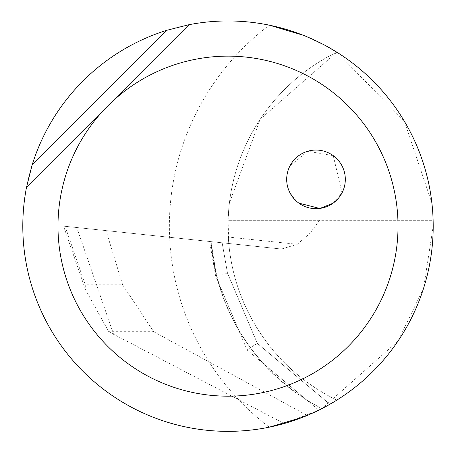 <?xml version="1.0" encoding="UTF-8"?>
<svg xmlns="http://www.w3.org/2000/svg" width="456" height="456" viewBox="0 0 456 456"><rect width="100%" height="100%" fill="white"/><g stroke="black" fill="none" stroke-linecap="round" stroke-linejoin="round"><path stroke-width="0.34" stroke-dasharray="2.28 1.71" d="M431.9 203.125L333.176 203.125L342.017 192.877L333.25 155.667L307.743 151.25L289.987 165.859C283.432 179.539 286.379 191.959 298.828 203.125L229.374 203.125L260.222 119.233L336.819 52.189L404.341 121.21L431.9 203.125L432.932 215.711M325.989 45.868L303.4 35.311M22.8 226.159A205.2 205.2 0 0 1 269.308 25.16A252.105 252.105 0 0 0 269.308 427.158A205.2 205.2 0 0 1 22.8 226.159M334.824 401.365L329.876 404.284L257.338 343.419L227.476 273.064L222.14 242.797L281.466 249.033L210.997 241.629A205.2 205.2 0 0 0 310.08 402.141L321.805 408.661L398.037 341.031L423.55 288.34L433.2 226.159L433.114 220.299L228.091 220.299L228.775 243.436A193.475 193.475 0 0 0 336.819 400.129C300.019 381.889 271.639 354.814 251.683 318.915C271.639 354.814 300.019 381.889 336.819 400.129M320.066 208.398L319.73 208.443M325.989 406.45L303.4 417.006M329.876 404.284L257.338 343.419L227.476 273.064L222.14 242.797L210.997 241.629C218.048 311.169 251.074 364.675 310.08 402.141L321.805 408.661L310.08 414.23L310.08 233.204L319.508 220.299L433.114 220.299M319.508 220.299L228.091 220.299L229.374 203.125M251.683 318.915A193.475 193.475 0 0 1 336.819 52.189A193.475 193.475 0 0 0 251.683 318.915A193.475 193.475 0 0 1 228.775 243.436L228.473 243.464M257.326 343.408L250.27 347.689L262.964 363.289L247.095 349.98L250.27 347.689L262.964 363.289L307.07 400.305L262.964 363.289L307.07 400.305L321.805 408.661L307.07 400.305L318.824 410.166L284.088 423.544L310.08 414.23M122.641 284.789L153.661 331.689L108.756 331.689L85.375 289.429L85.243 284.789L122.641 284.789L106.031 230.605L65.088 226.301L210.997 241.629L106.031 230.605L210.997 241.629L216.446 275.555L217.985 281.398L238.596 329.945L217.985 281.398L238.596 329.945L250.27 347.689L238.596 329.945L247.095 349.98M281.466 249.033L297.295 244.302L310.08 233.204M210.997 241.629L216.446 275.555L227.476 273.058M108.756 331.689L284.088 423.544M106.031 230.605L63.555 226.142L85.375 289.429M153.661 331.689L307.213 415.456M215.614 275.806L216.446 275.555L217.985 281.398L215.614 275.806L209.56 241.48L65.088 226.301L85.243 284.789M297.295 244.302L228.308 237.052M113.624 334.413L76.779 227.527"/><path stroke-width="0.68" d="M166.845 30.284L189.012 24.698L26.539 187.171A205.2 205.2 0 0 0 232.839 431.302A205.2 205.2 0 0 0 433.2 226.159A205.2 205.2 0 0 0 189.012 24.698L107.776 105.934A170.025 170.025 0 0 1 398.025 226.159A170.025 170.025 0 0 1 232.007 396.133A170.025 170.025 0 0 1 107.776 105.934L26.539 187.171L32.125 165.004A205.2 205.2 0 0 1 166.845 30.284L32.125 165.004M289.987 165.859A29.315 29.315 0 0 1 329.511 153.353A29.315 29.315 0 0 1 342.017 192.877A29.315 29.315 0 0 1 302.493 205.382A29.315 29.315 0 0 1 289.987 165.859M432.932 215.711L433.114 220.299M336.819 52.189L325.989 45.868M303.4 35.311L269.308 25.16M333.074 203.199L320.066 208.398M319.73 208.443L298.828 203.125M334.824 401.365L325.989 406.45M303.4 417.006L269.308 427.158M329.876 404.284L318.824 410.166"/></g></svg>
